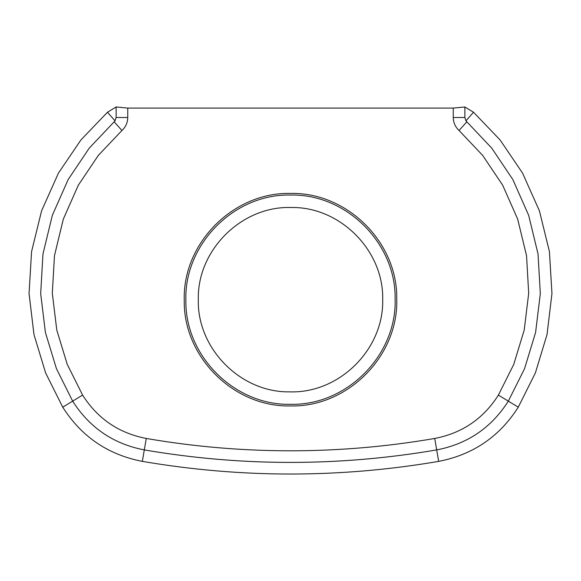 <?xml version="1.0" encoding="UTF-8"?>
<svg xmlns="http://www.w3.org/2000/svg" width="581" height="581" viewBox="0 0 581 581"><rect width="100%" height="100%" fill="white"/><g stroke="black" fill="none" stroke-linecap="round" stroke-linejoin="round"><path stroke-width="0.87" d="M290.5 404.303C234.935 405.712 184.961 356.197 185.884 300.617C183.937 244.427 234.114 193.633 290.5 195.056C346.065 193.647 396.039 243.17 395.116 298.743C397.063 354.933 346.886 405.727 290.5 404.303M290.5 405.93C234.085 407.361 183.342 357.097 184.257 300.667C182.26 243.592 233.228 191.991 290.5 193.437C347.002 191.999 397.789 242.422 396.743 298.939C398.602 355.928 347.685 407.368 290.5 405.93M198.31 299.68C197.068 348.709 240.825 392.778 289.861 391.863C339.304 393.475 383.932 349.297 382.69 299.68C383.932 250.651 340.175 206.582 291.139 207.497C241.696 205.885 197.068 250.07 198.31 299.68M142.33 461.372C241.108 478.243 339.892 478.243 438.67 461.372C339.892 478.243 241.108 478.243 142.33 461.372C108.015 454.734 81.485 436.665 62.733 407.172C81.485 436.665 108.015 454.734 142.33 461.372L144.306 449.912C241.769 466.565 339.231 466.565 436.694 449.912C339.231 466.579 241.769 466.579 144.306 449.912C113.418 443.942 89.547 427.681 72.669 401.137L56.466 368.739L45.412 332.477L40.685 293.659L42.965 253.977L52.326 215.355L68.144 179.587L89.263 148.111L115.067 120.848L89.263 148.111L68.144 179.587L52.326 215.355L42.965 253.977L40.685 293.659L45.412 332.477L56.466 368.739L72.669 401.137L62.733 407.172L45.623 372.937L33.981 334.598L29.05 293.543L31.57 251.588L41.607 210.78L58.485 173.029L80.977 139.876L107.47 112.249L80.977 139.876L58.485 173.029L41.607 210.78L31.57 251.588L29.05 293.543L33.981 334.598L45.623 372.937L62.733 407.172M518.267 407.172C499.515 436.665 472.985 454.734 438.67 461.372C472.985 454.734 499.515 436.665 518.267 407.172L535.377 372.937L547.019 334.598L551.95 293.543L549.43 251.588L539.393 210.78L522.515 173.029L500.023 139.876L473.53 112.249L500.023 139.876L522.515 173.029L539.393 210.78L549.43 251.588L551.95 293.543L547.019 334.598L535.377 372.937L518.267 407.172L508.331 401.137C491.453 427.681 467.582 443.942 436.694 449.912C467.582 443.942 491.453 427.681 508.331 401.137L524.534 368.739L535.588 332.477L540.315 293.659L538.035 253.977L528.674 215.355L512.856 179.587L491.737 148.111L465.933 120.848L491.737 148.111L512.856 179.587L528.674 215.355L538.035 253.977L540.315 293.659L535.588 332.477L524.534 368.739L508.331 401.137L498.396 395.095C483.399 418.698 462.171 433.15 434.719 438.459C386.997 446.68 338.926 450.791 290.5 450.805C242.074 450.791 194.003 446.68 146.281 438.459L144.306 449.912M127.755 108.081L127.755 117.5L116.127 117.5L116.127 106.977L116.127 117.5L115.067 120.848L107.47 112.249L116.127 106.962L127.755 108.081L453.245 108.081L464.873 106.984L473.53 112.249L465.933 120.848L464.873 117.5L464.873 106.962L464.873 117.5L453.245 117.5C453.362 122.649 455.301 126.978 459.063 130.493L482.673 155.396L502.681 185.208L517.671 219.095L526.539 255.691L528.695 293.282L524.215 330.059L513.749 364.403L498.396 395.095M127.755 117.5C127.638 122.649 125.699 126.978 121.937 130.493L98.327 155.396L78.319 185.208L63.329 219.095L54.469 255.691L52.305 293.282L56.785 330.059L67.251 364.403L82.604 395.095C97.601 418.698 118.829 433.15 146.281 438.459M438.67 461.372L434.719 438.459M107.47 112.249L110.056 115.183M453.245 108.081L453.245 117.5M82.604 395.095L72.669 401.137M459.063 130.493L466.812 121.828M121.937 130.493L114.188 121.828"/></g></svg>
